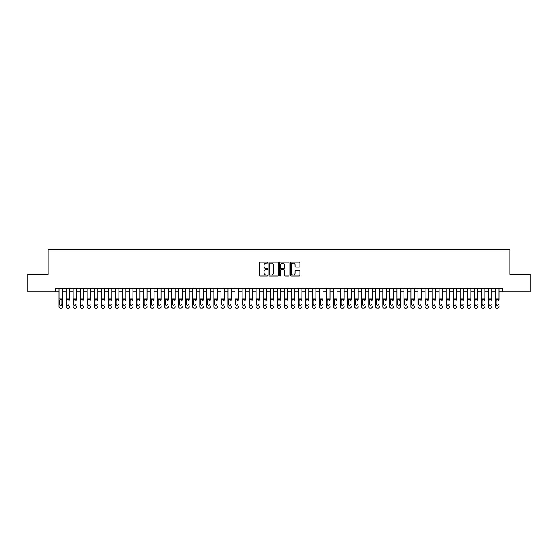 <?xml version="1.0" encoding="UTF-8"?>
<svg xmlns="http://www.w3.org/2000/svg" width="558" height="558" viewBox="0 0 558 558"><rect width="100%" height="100%" fill="white"/><g stroke="black" fill="none" stroke-linecap="round" stroke-linejoin="round"><path stroke-width="0.84" d="M267.735 262.651A0.481 0.481 0 0 0 267.254 262.169L259.916 262.169A0.691 0.691 0 0 0 259.226 262.86L259.226 275.296A0.691 0.691 0 0 0 259.916 275.987L267.254 275.987A0.481 0.481 0 0 0 267.735 275.499A0.481 0.481 0 0 0 267.254 275.017L266.305 275.017A2.211 2.211 0 0 1 264.094 272.806L264.094 271.767A2.211 2.211 0 0 1 266.305 269.556L267.254 269.556A0.481 0.481 0 0 0 267.735 269.075A0.481 0.481 0 0 0 267.254 268.593L266.305 268.593A2.211 2.211 0 0 1 264.094 266.382L264.094 265.343A2.211 2.211 0 0 1 266.305 263.132L267.254 263.132A0.481 0.481 0 0 0 267.735 262.651M299.193 267.038A0.691 0.691 0 0 0 299.883 266.347L299.883 262.86A0.691 0.691 0 0 0 299.193 262.169L291.039 262.169A0.691 0.691 0 0 0 290.348 262.86L290.348 275.296A0.691 0.691 0 0 0 291.039 275.987L299.193 275.987A0.691 0.691 0 0 0 299.883 275.296L299.883 271.076A0.691 0.691 0 0 0 299.193 270.386L295.705 270.386A0.691 0.691 0 0 0 295.015 271.076L295.015 273.169A1.848 1.848 0 0 1 293.166 275.017A1.848 1.848 0 0 1 291.318 273.169L291.318 264.98A1.848 1.848 0 0 1 293.166 263.132A1.848 1.848 0 0 1 295.015 264.98L295.015 266.347A0.691 0.691 0 0 0 295.705 267.038L299.193 267.038M55.528 291.953L27.9 291.953L27.9 274.355L48.134 274.355L48.134 249.719L509.866 249.719L509.866 274.355L530.1 274.355L530.1 291.953L502.472 291.953L502.472 288.43L55.528 288.43L55.528 291.953L59.043 291.953M278.393 262.86A0.691 0.691 0 0 0 277.703 262.169L269.549 262.169A0.691 0.691 0 0 0 268.858 262.86L268.858 275.296A0.691 0.691 0 0 0 269.549 275.987L277.703 275.987A0.691 0.691 0 0 0 278.393 275.296L278.393 262.86M280.297 262.169L288.451 262.169A0.691 0.691 0 0 1 289.142 262.86L289.142 275.296A0.691 0.691 0 0 1 288.451 275.987L284.957 275.987A0.691 0.691 0 0 1 284.266 275.296L284.266 270.253A0.691 0.691 0 0 0 283.576 269.556L281.26 269.556A0.691 0.691 0 0 0 280.569 270.253L280.569 275.499A0.481 0.481 0 0 1 280.088 275.987A0.481 0.481 0 0 1 279.607 275.499L279.607 262.86A0.691 0.691 0 0 1 280.297 262.169M62.566 291.953L66.081 291.953M69.604 291.953L73.126 291.953M76.641 291.953L80.164 291.953M83.679 291.953L87.201 291.953M90.717 291.953L94.239 291.953M97.755 291.953L101.277 291.953M104.799 291.953L108.315 291.953M111.837 291.953L115.353 291.953M118.875 291.953L122.39 291.953M125.913 291.953L129.428 291.953M132.95 291.953L136.473 291.953M139.988 291.953L143.511 291.953M147.026 291.953L150.548 291.953M154.064 291.953L157.586 291.953M161.102 291.953L164.624 291.953M168.146 291.953L171.662 291.953M175.184 291.953L178.7 291.953M182.222 291.953L185.737 291.953M189.26 291.953L192.775 291.953M196.297 291.953L199.82 291.953M203.335 291.953L206.858 291.953M210.373 291.953L213.895 291.953M217.411 291.953L220.933 291.953M224.449 291.953L227.971 291.953M231.493 291.953L235.009 291.953M238.531 291.953L242.046 291.953M245.569 291.953L249.084 291.953M252.607 291.953L256.122 291.953M259.644 291.953L263.167 291.953M266.682 291.953L270.205 291.953M273.72 291.953L277.242 291.953M280.758 291.953L284.28 291.953M287.795 291.953L291.318 291.953M294.833 291.953L298.356 291.953M301.878 291.953L305.393 291.953M308.916 291.953L312.431 291.953M315.954 291.953L319.469 291.953M322.991 291.953L326.507 291.953M330.029 291.953L333.551 291.953M337.067 291.953L340.589 291.953M344.105 291.953L347.627 291.953M351.142 291.953L354.665 291.953M358.18 291.953L361.703 291.953M365.225 291.953L368.74 291.953M372.263 291.953L375.778 291.953M379.3 291.953L382.816 291.953M386.338 291.953L389.854 291.953M393.376 291.953L396.898 291.953M400.414 291.953L403.936 291.953M407.452 291.953L410.974 291.953M414.489 291.953L418.012 291.953M421.527 291.953L425.05 291.953M428.572 291.953L432.087 291.953M435.61 291.953L439.125 291.953M442.647 291.953L446.163 291.953M449.685 291.953L453.201 291.953M456.723 291.953L460.245 291.953M463.761 291.953L467.283 291.953M470.799 291.953L474.321 291.953M477.836 291.953L481.359 291.953M484.874 291.953L488.396 291.953M491.919 291.953L495.434 291.953M498.957 291.953L502.472 291.953M270.309 263.132A0.481 0.481 0 0 0 269.828 263.62L269.828 274.536A0.481 0.481 0 0 0 270.309 275.017L271.314 275.017A2.211 2.211 0 0 0 273.525 272.806L273.525 265.343A2.211 2.211 0 0 0 271.314 263.132L270.309 263.132M284.266 265.015A1.848 1.848 0 0 0 282.418 263.167A1.848 1.848 0 0 0 280.569 265.015L280.569 267.903A0.691 0.691 0 0 0 281.26 268.593L283.576 268.593A0.691 0.691 0 0 0 284.266 267.903L284.266 265.015M59.043 300.141L59.043 306.663A1.409 1.395 -0 0 0 60.452 308.058L61.157 308.058A1.409 1.395 -0 0 0 62.566 306.663L62.566 306.886A1.409 1.395 180 0 1 61.157 308.281L61.157 308.058M61.931 304.152L61.931 300.441L61.931 304.152A1.123 1.116 180 0 1 60.808 305.268A1.123 1.116 180 0 0 61.931 304.152M59.678 304.368L59.678 304.152A1.123 1.116 180 0 0 60.808 305.268M59.678 304.152L59.804 299.925L60.808 299.311L61.805 299.925L60.808 299.311L59.678 300.357M62.566 288.43L62.566 306.663M59.043 288.43L59.043 306.886A1.409 1.395 180 0 0 60.452 308.281L61.157 308.281M62.566 299.925L61.805 299.925L61.931 300.441M66.081 288.43L66.081 306.663A1.409 1.395 -0 0 0 67.49 308.058L68.195 308.058A1.409 1.395 -0 0 0 69.604 306.663L69.604 306.886A1.409 1.395 180 0 1 68.195 308.281L68.195 308.058M69.604 300.141L69.604 288.43M68.969 304.368L68.969 304.152A1.123 1.116 180 0 1 67.846 305.268A1.123 1.116 180 0 1 66.716 304.152A1.123 1.116 180 0 0 67.846 305.268M66.716 304.368L66.716 300.357M66.841 299.925L66.716 300.441L67.846 299.311L66.081 299.925M69.604 299.925L67.846 299.311L68.969 300.441M73.126 288.43L73.126 306.663A1.409 1.395 -0 0 0 74.528 308.058L75.232 308.058A1.409 1.395 -0 0 0 76.641 306.663L76.641 306.886A1.409 1.395 180 0 1 75.232 308.281L75.232 308.058M76.641 300.141L76.641 288.43M76.007 304.368L76.007 304.152A1.123 1.116 180 0 1 74.884 305.268A1.123 1.116 180 0 1 73.754 304.152A1.123 1.116 180 0 0 74.884 305.268M73.754 304.368L73.754 300.357M73.879 299.925L73.754 300.441L74.884 299.311L73.126 299.925M76.641 299.925L74.884 299.311L76.007 300.441M80.164 288.43L80.164 306.663A1.409 1.395 -0 0 0 81.566 308.058L82.27 308.058A1.409 1.395 -0 0 0 83.679 306.663L83.679 306.886A1.409 1.395 180 0 1 82.27 308.281L82.27 308.058M83.679 300.141L83.679 288.43M83.044 304.368L83.044 304.152A1.123 1.116 180 0 1 81.921 305.268A1.123 1.116 180 0 1 80.791 304.152A1.123 1.116 180 0 0 81.921 305.268M80.791 304.368L80.791 300.357M80.917 299.925L80.791 300.441L81.921 299.311L80.164 299.925M83.679 299.925L81.921 299.311L83.044 300.441M87.201 288.43L87.201 306.663A1.409 1.395 -0 0 0 88.61 308.058L89.308 308.058A1.409 1.395 -0 0 0 90.717 306.663L90.717 306.886A1.409 1.395 180 0 1 89.308 308.281L89.308 308.058M90.717 300.141L90.717 288.43M90.082 304.368L90.082 304.152A1.123 1.116 180 0 1 88.959 305.268A1.123 1.116 180 0 1 87.836 304.152A1.123 1.116 180 0 0 88.959 305.268M87.836 304.368L87.836 300.357M87.955 299.925L87.836 300.441L88.959 299.311L87.201 299.925M90.717 299.925L88.959 299.311L90.082 300.441M67.49 308.058L68.195 308.281M67.49 308.281A1.409 1.395 180 0 1 66.081 306.886L66.081 306.663M74.528 308.058L75.232 308.281M74.528 308.281A1.409 1.395 180 0 1 73.126 306.886L73.126 306.663M81.566 308.058L82.27 308.281M81.566 308.281A1.409 1.395 180 0 1 80.164 306.886L80.164 306.663M88.61 308.058L89.308 308.281M88.61 308.281A1.409 1.395 180 0 1 87.201 306.886L87.201 306.663M94.239 288.43L94.239 306.663A1.409 1.395 -0 0 0 95.648 308.058L96.353 308.058A1.409 1.395 -0 0 0 97.755 306.663L97.755 306.886A1.409 1.395 180 0 1 96.353 308.281L96.353 308.058M97.755 300.141L97.755 288.43M97.127 304.368L97.127 304.152A1.123 1.116 180 0 1 95.997 305.268A1.123 1.116 180 0 1 94.874 304.152A1.123 1.116 180 0 0 95.997 305.268M94.874 304.368L94.874 300.357M94.999 299.925L94.874 300.441L95.997 299.311L94.239 299.925M97.755 299.925L95.997 299.311L97.127 300.441M95.648 308.058L96.353 308.281M95.648 308.281A1.409 1.395 180 0 1 94.239 306.886L94.239 306.663M101.277 288.43L101.277 306.663A1.409 1.395 -0 0 0 102.686 308.058L103.39 308.058A1.409 1.395 -0 0 0 104.799 306.663L104.799 306.886A1.409 1.395 180 0 1 103.39 308.281L103.39 308.058M104.799 300.141L104.799 288.43M104.165 304.368L104.165 304.152A1.123 1.116 180 0 1 103.035 305.268A1.123 1.116 180 0 1 101.912 304.152A1.123 1.116 180 0 0 103.035 305.268M101.912 304.368L101.912 300.357M102.037 299.925L101.912 300.441L103.035 299.311L101.277 299.925M104.799 299.925L103.035 299.311L104.165 300.441M102.686 308.058L103.39 308.281M102.686 308.281A1.409 1.395 180 0 1 101.277 306.886L101.277 306.663M108.315 288.43L108.315 306.663A1.409 1.395 -0 0 0 109.724 308.058L110.428 308.058A1.409 1.395 -0 0 0 111.837 306.663L111.837 306.886A1.409 1.395 180 0 1 110.428 308.281L110.428 308.058M111.837 300.141L111.837 288.43M111.202 304.368L111.202 304.152A1.123 1.116 180 0 1 110.072 305.268A1.123 1.116 180 0 1 108.95 304.152A1.123 1.116 180 0 0 110.072 305.268M108.95 304.368L108.95 300.357M109.075 299.925L108.95 300.441L110.072 299.311L108.315 299.925M111.837 299.925L110.072 299.311L111.202 300.441M109.724 308.058L110.428 308.281M109.724 308.281A1.409 1.395 180 0 1 108.315 306.886L108.315 306.663M115.353 288.43L115.353 306.663A1.409 1.395 -0 0 0 116.762 308.058L117.466 308.058A1.409 1.395 -0 0 0 118.875 306.663L118.875 306.886A1.409 1.395 180 0 1 117.466 308.281L117.466 308.058M118.875 300.141L118.875 288.43M118.24 304.368L118.24 304.152A1.123 1.116 180 0 1 117.11 305.268A1.123 1.116 180 0 1 115.987 304.152A1.123 1.116 180 0 0 117.11 305.268M115.987 304.368L115.987 300.357M116.113 299.925L115.987 300.441L117.11 299.311L115.353 299.925M118.875 299.925L117.11 299.311L118.24 300.441M116.762 308.058L117.466 308.281M116.762 308.281A1.409 1.395 180 0 1 115.353 306.886L115.353 306.663M122.39 288.43L122.39 306.663A1.409 1.395 -0 0 0 123.799 308.058L124.504 308.058A1.409 1.395 -0 0 0 125.913 306.663L125.913 306.886A1.409 1.395 180 0 1 124.504 308.281L124.504 308.058M125.913 300.141L125.913 288.43M125.278 304.368L125.278 304.152A1.123 1.116 180 0 1 124.155 305.268A1.123 1.116 180 0 1 123.025 304.152A1.123 1.116 180 0 0 124.155 305.268M123.025 304.368L123.025 300.357M123.151 299.925L123.025 300.441L124.155 299.311L122.39 299.925M125.913 299.925L124.155 299.311L125.278 300.441M123.799 308.058L124.504 308.281M123.799 308.281A1.409 1.395 180 0 1 122.39 306.886L122.39 306.663M129.428 288.43L129.428 306.663A1.409 1.395 -0 0 0 130.837 308.058L131.542 308.058A1.409 1.395 -0 0 0 132.95 306.663L132.95 306.886A1.409 1.395 180 0 1 131.542 308.281L131.542 308.058M132.95 300.141L132.95 288.43M132.316 304.368L132.316 304.152A1.123 1.116 180 0 1 131.193 305.268A1.123 1.116 180 0 1 130.063 304.152A1.123 1.116 180 0 0 131.193 305.268M130.063 304.368L130.063 300.357M130.188 299.925L130.063 300.441L131.193 299.311L129.428 299.925M132.95 299.925L131.193 299.311L132.316 300.441M130.837 308.058L131.542 308.281M130.837 308.281A1.409 1.395 180 0 1 129.428 306.886L129.428 306.663M136.473 288.43L136.473 306.663A1.409 1.395 -0 0 0 137.875 308.058L138.579 308.058A1.409 1.395 -0 0 0 139.988 306.663L139.988 306.886A1.409 1.395 180 0 1 138.579 308.281L138.579 308.058M139.988 300.141L139.988 288.43M139.354 304.368L139.354 304.152A1.123 1.116 180 0 1 138.231 305.268A1.123 1.116 180 0 1 137.101 304.152A1.123 1.116 180 0 0 138.231 305.268M137.101 304.368L137.101 300.357M137.226 299.925L137.101 300.441L138.231 299.311L136.473 299.925M139.988 299.925L138.231 299.311L139.354 300.441M137.875 308.058L138.579 308.281M137.875 308.281A1.409 1.395 180 0 1 136.473 306.886L136.473 306.663M143.511 288.43L143.511 306.663A1.409 1.395 -0 0 0 144.913 308.058L145.617 308.058A1.409 1.395 -0 0 0 147.026 306.663L147.026 306.886A1.409 1.395 180 0 1 145.617 308.281L145.617 308.058M147.026 300.141L147.026 288.43M146.391 304.368L146.391 304.152A1.123 1.116 180 0 1 145.268 305.268A1.123 1.116 180 0 1 144.138 304.152A1.123 1.116 180 0 0 145.268 305.268M144.138 304.368L144.138 300.357M144.264 299.925L144.138 300.441L145.268 299.311L143.511 299.925M147.026 299.925L145.268 299.311L146.391 300.441M144.913 308.058L145.617 308.281M144.913 308.281A1.409 1.395 180 0 1 143.511 306.886L143.511 306.663M150.548 288.43L150.548 306.663A1.409 1.395 -0 0 0 151.957 308.058L152.655 308.058A1.409 1.395 -0 0 0 154.064 306.663L154.064 306.886A1.409 1.395 180 0 1 152.655 308.281L152.655 308.058M154.064 300.141L154.064 288.43M153.429 304.368L153.429 304.152A1.123 1.116 180 0 1 152.306 305.268A1.123 1.116 180 0 1 151.183 304.152A1.123 1.116 180 0 0 152.306 305.268M151.183 304.368L151.183 300.357M151.302 299.925L151.183 300.441L152.306 299.311L150.548 299.925M154.064 299.925L152.306 299.311L153.429 300.441M151.957 308.058L152.655 308.281M151.957 308.281A1.409 1.395 180 0 1 150.548 306.886L150.548 306.663M157.586 288.43L157.586 306.663A1.409 1.395 -0 0 0 158.995 308.058L159.7 308.058A1.409 1.395 -0 0 0 161.102 306.663L161.102 306.886A1.409 1.395 180 0 1 159.7 308.281L159.7 308.058M161.102 300.141L161.102 288.43M160.474 304.368L160.474 304.152A1.123 1.116 180 0 1 159.344 305.268A1.123 1.116 180 0 1 158.221 304.152A1.123 1.116 180 0 0 159.344 305.268M158.221 304.368L158.221 300.357M158.346 299.925L158.221 300.441L159.344 299.311L157.586 299.925M161.102 299.925L159.344 299.311L160.474 300.441M158.995 308.058L159.7 308.281M158.995 308.281A1.409 1.395 180 0 1 157.586 306.886L157.586 306.663M164.624 288.43L164.624 306.663A1.409 1.395 -0 0 0 166.033 308.058L166.737 308.058A1.409 1.395 -0 0 0 168.146 306.663L168.146 306.886A1.409 1.395 180 0 1 166.737 308.281L166.737 308.058M168.146 300.141L168.146 288.43M167.512 304.368L167.512 304.152A1.123 1.116 180 0 1 166.382 305.268A1.123 1.116 180 0 1 165.259 304.152A1.123 1.116 180 0 0 166.382 305.268M165.259 304.368L165.259 300.357M165.384 299.925L165.259 300.441L166.382 299.311L164.624 299.925M168.146 299.925L166.382 299.311L167.512 300.441M166.033 308.058L166.737 308.281M166.033 308.281A1.409 1.395 180 0 1 164.624 306.886L164.624 306.663M171.662 288.43L171.662 306.663A1.409 1.395 -0 0 0 173.071 308.058L173.775 308.058A1.409 1.395 -0 0 0 175.184 306.663L175.184 306.886A1.409 1.395 180 0 1 173.775 308.281L173.775 308.058M175.184 300.141L175.184 288.43M174.549 304.368L174.549 304.152A1.123 1.116 180 0 1 173.419 305.268A1.123 1.116 180 0 1 172.296 304.152A1.123 1.116 180 0 0 173.419 305.268M172.296 304.368L172.296 300.357M172.422 299.925L172.296 300.441L173.419 299.311L171.662 299.925M175.184 299.925L173.419 299.311L174.549 300.441M173.071 308.058L173.775 308.281M173.071 308.281A1.409 1.395 180 0 1 171.662 306.886L171.662 306.663M178.7 288.43L178.7 306.663A1.409 1.395 -0 0 0 180.108 308.058L180.813 308.058A1.409 1.395 -0 0 0 182.222 306.663L182.222 306.886A1.409 1.395 180 0 1 180.813 308.281L180.813 308.058M182.222 300.141L182.222 288.43M181.587 304.368L181.587 304.152A1.123 1.116 180 0 1 180.457 305.268A1.123 1.116 180 0 1 179.334 304.152A1.123 1.116 180 0 0 180.457 305.268M179.334 304.368L179.334 300.357M179.46 299.925L179.334 300.441L180.457 299.311L178.7 299.925M182.222 299.925L180.457 299.311L181.587 300.441M180.108 308.058L180.813 308.281M180.108 308.281A1.409 1.395 180 0 1 178.7 306.886L178.7 306.663M185.737 288.43L185.737 306.663A1.409 1.395 -0 0 0 187.146 308.058L187.851 308.058A1.409 1.395 -0 0 0 189.26 306.663L189.26 306.886A1.409 1.395 180 0 1 187.851 308.281L187.851 308.058M189.26 300.141L189.26 288.43M188.625 304.368L188.625 304.152A1.123 1.116 180 0 1 187.502 305.268A1.123 1.116 180 0 1 186.372 304.152A1.123 1.116 180 0 0 187.502 305.268M186.372 304.368L186.372 300.357M186.498 299.925L186.372 300.441L187.502 299.311L185.737 299.925M189.26 299.925L187.502 299.311L188.625 300.441M187.146 308.058L187.851 308.281M187.146 308.281A1.409 1.395 180 0 1 185.737 306.886L185.737 306.663M192.775 288.43L192.775 306.663A1.409 1.395 -0 0 0 194.184 308.058L194.888 308.058A1.409 1.395 -0 0 0 196.297 306.663L196.297 306.886A1.409 1.395 180 0 1 194.888 308.281L194.888 308.058M196.297 300.141L196.297 288.43M195.663 304.368L195.663 304.152A1.123 1.116 180 0 1 194.54 305.268A1.123 1.116 180 0 1 193.41 304.152A1.123 1.116 180 0 0 194.54 305.268M193.41 304.368L193.41 300.357M193.535 299.925L193.41 300.441L194.54 299.311L192.775 299.925M196.297 299.925L194.54 299.311L195.663 300.441M194.184 308.058L194.888 308.281M194.184 308.281A1.409 1.395 180 0 1 192.775 306.886L192.775 306.663M199.82 288.43L199.82 306.663A1.409 1.395 -0 0 0 201.222 308.058L201.926 308.058A1.409 1.395 -0 0 0 203.335 306.663L203.335 306.886A1.409 1.395 180 0 1 201.926 308.281L201.926 308.058M203.335 300.141L203.335 288.43M202.7 304.368L202.7 304.152A1.123 1.116 180 0 1 201.578 305.268A1.123 1.116 180 0 1 200.448 304.152A1.123 1.116 180 0 0 201.578 305.268M200.448 304.368L200.448 300.357M200.573 299.925L200.448 300.441L201.578 299.311L199.82 299.925M203.335 299.925L201.578 299.311L202.7 300.441M201.222 308.058L201.926 308.281M201.222 308.281A1.409 1.395 180 0 1 199.82 306.886L199.82 306.663M206.858 288.43L206.858 306.663A1.409 1.395 -0 0 0 208.26 308.058L208.964 308.058A1.409 1.395 -0 0 0 210.373 306.663L210.373 306.886A1.409 1.395 180 0 1 208.964 308.281L208.964 308.058M210.373 300.141L210.373 288.43M209.738 304.368L209.738 304.152A1.123 1.116 180 0 1 208.615 305.268A1.123 1.116 180 0 1 207.485 304.152A1.123 1.116 180 0 0 208.615 305.268M207.485 304.368L207.485 300.357M207.611 299.925L207.485 300.441L208.615 299.311L206.858 299.925M210.373 299.925L208.615 299.311L209.738 300.441M208.26 308.058L208.964 308.281M208.26 308.281A1.409 1.395 180 0 1 206.858 306.886L206.858 306.663M213.895 288.43L213.895 306.663A1.409 1.395 -0 0 0 215.304 308.058L216.002 308.058A1.409 1.395 -0 0 0 217.411 306.663L217.411 306.886A1.409 1.395 180 0 1 216.002 308.281L216.002 308.058M217.411 300.141L217.411 288.43M216.776 304.368L216.776 304.152A1.123 1.116 180 0 1 215.653 305.268A1.123 1.116 180 0 1 214.53 304.152A1.123 1.116 180 0 0 215.653 305.268M214.53 304.368L214.53 300.357M214.649 299.925L214.53 300.441L215.653 299.311L213.895 299.925M217.411 299.925L215.653 299.311L216.776 300.441M215.304 308.058L216.002 308.281M215.304 308.281A1.409 1.395 180 0 1 213.895 306.886L213.895 306.663M220.933 288.43L220.933 306.663A1.409 1.395 -0 0 0 222.342 308.058L223.047 308.058A1.409 1.395 -0 0 0 224.449 306.663L224.449 306.886A1.409 1.395 180 0 1 223.047 308.281L223.047 308.058M224.449 300.141L224.449 288.43M223.821 304.368L223.821 304.152A1.123 1.116 180 0 1 222.691 305.268A1.123 1.116 180 0 1 221.568 304.152A1.123 1.116 180 0 0 222.691 305.268M221.568 304.368L221.568 300.357M221.693 299.925L221.568 300.441L222.691 299.311L220.933 299.925M224.449 299.925L222.691 299.311L223.821 300.441M222.342 308.058L223.047 308.281M222.342 308.281A1.409 1.395 180 0 1 220.933 306.886L220.933 306.663M227.971 288.43L227.971 306.663A1.409 1.395 -0 0 0 229.38 308.058L230.084 308.058A1.409 1.395 -0 0 0 231.493 306.663L231.493 306.886A1.409 1.395 180 0 1 230.084 308.281L230.084 308.058M231.493 300.141L231.493 288.43M230.859 304.368L230.859 304.152A1.123 1.116 180 0 1 229.729 305.268A1.123 1.116 180 0 1 228.606 304.152A1.123 1.116 180 0 0 229.729 305.268M228.606 304.368L228.606 300.357M228.731 299.925L228.606 300.441L229.729 299.311L227.971 299.925M231.493 299.925L229.729 299.311L230.859 300.441M229.38 308.058L230.084 308.281M229.38 308.281A1.409 1.395 180 0 1 227.971 306.886L227.971 306.663M235.009 288.43L235.009 306.663A1.409 1.395 -0 0 0 236.418 308.058L237.122 308.058A1.409 1.395 -0 0 0 238.531 306.663L238.531 306.886A1.409 1.395 180 0 1 237.122 308.281L237.122 308.058M238.531 300.141L238.531 288.43M237.896 304.368L237.896 304.152A1.123 1.116 180 0 1 236.766 305.268A1.123 1.116 180 0 1 235.643 304.152A1.123 1.116 180 0 0 236.766 305.268M235.643 304.368L235.643 300.357M235.769 299.925L235.643 300.441L236.766 299.311L235.009 299.925M238.531 299.925L236.766 299.311L237.896 300.441M236.418 308.058L237.122 308.281M236.418 308.281A1.409 1.395 180 0 1 235.009 306.886L235.009 306.663M242.046 288.43L242.046 306.663A1.409 1.395 -0 0 0 243.455 308.058L244.16 308.058A1.409 1.395 -0 0 0 245.569 306.663L245.569 306.886A1.409 1.395 180 0 1 244.16 308.281L244.16 308.058M245.569 300.141L245.569 288.43M244.934 304.368L244.934 304.152A1.123 1.116 180 0 1 243.804 305.268A1.123 1.116 180 0 1 242.681 304.152A1.123 1.116 180 0 0 243.804 305.268M242.681 304.368L242.681 300.357M242.807 299.925L242.681 300.441L243.804 299.311L242.046 299.925M245.569 299.925L243.804 299.311L244.934 300.441M243.455 308.058L244.16 308.281M243.455 308.281A1.409 1.395 180 0 1 242.046 306.886L242.046 306.663M249.084 288.43L249.084 306.663A1.409 1.395 -0 0 0 250.493 308.058L251.198 308.058A1.409 1.395 -0 0 0 252.607 306.663L252.607 306.886A1.409 1.395 180 0 1 251.198 308.281L251.198 308.058M252.607 300.141L252.607 288.43M251.972 304.368L251.972 304.152A1.123 1.116 180 0 1 250.849 305.268A1.123 1.116 180 0 1 249.719 304.152A1.123 1.116 180 0 0 250.849 305.268M249.719 304.368L249.719 300.357M249.844 299.925L249.719 300.441L250.849 299.311L249.084 299.925M252.607 299.925L250.849 299.311L251.972 300.441M250.493 308.058L251.198 308.281M250.493 308.281A1.409 1.395 180 0 1 249.084 306.886L249.084 306.663M256.122 288.43L256.122 306.663A1.409 1.395 -0 0 0 257.531 308.058L258.235 308.058A1.409 1.395 -0 0 0 259.644 306.663L259.644 306.886A1.409 1.395 180 0 1 258.235 308.281L258.235 308.058M259.644 300.141L259.644 288.43M259.01 304.368L259.01 304.152A1.123 1.116 180 0 1 257.887 305.268A1.123 1.116 180 0 1 256.757 304.152A1.123 1.116 180 0 0 257.887 305.268M256.757 304.368L256.757 300.357M256.882 299.925L256.757 300.441L257.887 299.311L256.122 299.925M259.644 299.925L257.887 299.311L259.01 300.441M257.531 308.058L258.235 308.281M257.531 308.281A1.409 1.395 180 0 1 256.122 306.886L256.122 306.663M263.167 288.43L263.167 306.663A1.409 1.395 -0 0 0 264.569 308.058L265.273 308.058A1.409 1.395 -0 0 0 266.682 306.663L266.682 306.886A1.409 1.395 180 0 1 265.273 308.281L265.273 308.058M266.682 300.141L266.682 288.43M266.047 304.368L266.047 304.152A1.123 1.116 180 0 1 264.924 305.268A1.123 1.116 180 0 1 263.794 304.152A1.123 1.116 180 0 0 264.924 305.268M263.794 304.368L263.794 300.357M263.92 299.925L263.794 300.441L264.924 299.311L263.167 299.925M266.682 299.925L264.924 299.311L266.047 300.441M264.569 308.058L265.273 308.281M264.569 308.281A1.409 1.395 180 0 1 263.167 306.886L263.167 306.663M270.205 288.43L270.205 306.663A1.409 1.395 -0 0 0 271.606 308.058L272.311 308.058A1.409 1.395 -0 0 0 273.72 306.663L273.72 306.886A1.409 1.395 180 0 1 272.311 308.281L272.311 308.058M273.72 300.141L273.72 288.43M273.085 304.368L273.085 304.152A1.123 1.116 180 0 1 271.962 305.268A1.123 1.116 180 0 1 270.832 304.152A1.123 1.116 180 0 0 271.962 305.268M270.832 304.368L270.832 300.357M270.958 299.925L270.832 300.441L271.962 299.311L270.205 299.925M273.72 299.925L271.962 299.311L273.085 300.441M271.606 308.058L272.311 308.281M271.606 308.281A1.409 1.395 180 0 1 270.205 306.886L270.205 306.663M277.242 288.43L277.242 306.663A1.409 1.395 -0 0 0 278.651 308.058L279.349 308.058A1.409 1.395 -0 0 0 280.758 306.663L280.758 306.886A1.409 1.395 180 0 1 279.349 308.281L279.349 308.058M280.758 300.141L280.758 288.43M280.123 304.368L280.123 304.152A1.123 1.116 180 0 1 279 305.268A1.123 1.116 180 0 1 277.877 304.152A1.123 1.116 180 0 0 279 305.268M277.877 304.368L277.877 300.357M277.996 299.925L277.877 300.441L279 299.311L277.242 299.925M280.758 299.925L279 299.311L280.123 300.441M278.651 308.058L279.349 308.281M278.651 308.281A1.409 1.395 180 0 1 277.242 306.886L277.242 306.663M284.28 288.43L284.28 306.663A1.409 1.395 -0 0 0 285.689 308.058L286.394 308.058A1.409 1.395 -0 0 0 287.795 306.663L287.795 306.886A1.409 1.395 180 0 1 286.394 308.281L286.394 308.058M287.795 300.141L287.795 288.43M287.168 304.368L287.168 304.152A1.123 1.116 180 0 1 286.038 305.268A1.123 1.116 180 0 1 284.915 304.152A1.123 1.116 180 0 0 286.038 305.268M284.915 304.368L284.915 300.357M285.04 299.925L284.915 300.441L286.038 299.311L284.28 299.925M287.795 299.925L286.038 299.311L287.168 300.441M285.689 308.058L286.394 308.281M285.689 308.281A1.409 1.395 180 0 1 284.28 306.886L284.28 306.663M291.318 288.43L291.318 306.663A1.409 1.395 -0 0 0 292.727 308.058L293.431 308.058A1.409 1.395 -0 0 0 294.833 306.663L294.833 306.886A1.409 1.395 180 0 1 293.431 308.281L293.431 308.058M294.833 300.141L294.833 288.43M294.206 304.368L294.206 304.152A1.123 1.116 180 0 1 293.076 305.268A1.123 1.116 180 0 1 291.953 304.152A1.123 1.116 180 0 0 293.076 305.268M291.953 304.368L291.953 300.357M292.078 299.925L291.953 300.441L293.076 299.311L291.318 299.925M294.833 299.925L293.076 299.311L294.206 300.441M292.727 308.058L293.431 308.281M292.727 308.281A1.409 1.395 180 0 1 291.318 306.886L291.318 306.663M298.356 288.43L298.356 306.663A1.409 1.395 -0 0 0 299.765 308.058L300.469 308.058A1.409 1.395 -0 0 0 301.878 306.663L301.878 306.886A1.409 1.395 180 0 1 300.469 308.281L300.469 308.058M301.878 300.141L301.878 288.43M301.243 304.368L301.243 304.152A1.123 1.116 180 0 1 300.113 305.268A1.123 1.116 180 0 1 298.99 304.152A1.123 1.116 180 0 0 300.113 305.268M298.99 304.368L298.99 300.357M299.116 299.925L298.99 300.441L300.113 299.311L298.356 299.925M301.878 299.925L300.113 299.311L301.243 300.441M299.765 308.058L300.469 308.281M299.765 308.281A1.409 1.395 180 0 1 298.356 306.886L298.356 306.663M305.393 288.43L305.393 306.663A1.409 1.395 -0 0 0 306.802 308.058L307.507 308.058A1.409 1.395 -0 0 0 308.916 306.663L308.916 306.886A1.409 1.395 180 0 1 307.507 308.281L307.507 308.058M308.916 300.141L308.916 288.43M308.281 304.368L308.281 304.152A1.123 1.116 180 0 1 307.151 305.268A1.123 1.116 180 0 1 306.028 304.152A1.123 1.116 180 0 0 307.151 305.268M306.028 304.368L306.028 300.357M306.154 299.925L306.028 300.441L307.151 299.311L305.393 299.925M308.916 299.925L307.151 299.311L308.281 300.441M306.802 308.058L307.507 308.281M306.802 308.281A1.409 1.395 180 0 1 305.393 306.886L305.393 306.663M312.431 288.43L312.431 306.663A1.409 1.395 -0 0 0 313.84 308.058L314.545 308.058A1.409 1.395 -0 0 0 315.954 306.663L315.954 306.886A1.409 1.395 180 0 1 314.545 308.281L314.545 308.058M315.954 300.141L315.954 288.43M315.319 304.368L315.319 304.152A1.123 1.116 180 0 1 314.196 305.268A1.123 1.116 180 0 1 313.066 304.152A1.123 1.116 180 0 0 314.196 305.268M313.066 304.368L313.066 300.357M313.191 299.925L313.066 300.441L314.196 299.311L312.431 299.925M315.954 299.925L314.196 299.311L315.319 300.441M313.84 308.058L314.545 308.281M313.84 308.281A1.409 1.395 180 0 1 312.431 306.886L312.431 306.663M319.469 288.43L319.469 306.663A1.409 1.395 -0 0 0 320.878 308.058L321.582 308.058A1.409 1.395 -0 0 0 322.991 306.663L322.991 306.886A1.409 1.395 180 0 1 321.582 308.281L321.582 308.058M322.991 300.141L322.991 288.43M322.357 304.368L322.357 304.152A1.123 1.116 180 0 1 321.234 305.268A1.123 1.116 180 0 1 320.104 304.152A1.123 1.116 180 0 0 321.234 305.268M320.104 304.368L320.104 300.357M320.229 299.925L320.104 300.441L321.234 299.311L319.469 299.925M322.991 299.925L321.234 299.311L322.357 300.441M320.878 308.058L321.582 308.281M320.878 308.281A1.409 1.395 180 0 1 319.469 306.886L319.469 306.663M326.507 288.43L326.507 306.663A1.409 1.395 -0 0 0 327.916 308.058L328.62 308.058A1.409 1.395 -0 0 0 330.029 306.663L330.029 306.886A1.409 1.395 180 0 1 328.62 308.281L328.62 308.058M330.029 300.141L330.029 288.43M329.394 304.368L329.394 304.152A1.123 1.116 180 0 1 328.271 305.268A1.123 1.116 180 0 1 327.141 304.152A1.123 1.116 180 0 0 328.271 305.268M327.141 304.368L327.141 300.357M327.267 299.925L327.141 300.441L328.271 299.311L326.507 299.925M330.029 299.925L328.271 299.311L329.394 300.441M327.916 308.058L328.62 308.281M327.916 308.281A1.409 1.395 180 0 1 326.507 306.886L326.507 306.663M333.551 288.43L333.551 306.663A1.409 1.395 -0 0 0 334.953 308.058L335.658 308.058A1.409 1.395 -0 0 0 337.067 306.663L337.067 306.886A1.409 1.395 180 0 1 335.658 308.281L335.658 308.058M337.067 300.141L337.067 288.43M336.432 304.368L336.432 304.152A1.123 1.116 180 0 1 335.309 305.268A1.123 1.116 180 0 1 334.179 304.152A1.123 1.116 180 0 0 335.309 305.268M334.179 304.368L334.179 300.357M334.305 299.925L334.179 300.441L335.309 299.311L333.551 299.925M337.067 299.925L335.309 299.311L336.432 300.441M334.953 308.058L335.658 308.281M334.953 308.281A1.409 1.395 180 0 1 333.551 306.886L333.551 306.663M340.589 288.43L340.589 306.663A1.409 1.395 -0 0 0 341.998 308.058L342.696 308.058A1.409 1.395 -0 0 0 344.105 306.663L344.105 306.886A1.409 1.395 180 0 1 342.696 308.281L342.696 308.058M344.105 300.141L344.105 288.43M343.47 304.368L343.47 304.152A1.123 1.116 180 0 1 342.347 305.268A1.123 1.116 180 0 1 341.224 304.152A1.123 1.116 180 0 0 342.347 305.268M341.224 304.368L341.224 300.357M341.343 299.925L341.224 300.441L342.347 299.311L340.589 299.925M344.105 299.925L342.347 299.311L343.47 300.441M341.998 308.058L342.696 308.281M341.998 308.281A1.409 1.395 180 0 1 340.589 306.886L340.589 306.663M347.627 288.43L347.627 306.663A1.409 1.395 -0 0 0 349.036 308.058L349.74 308.058A1.409 1.395 -0 0 0 351.142 306.663L351.142 306.886A1.409 1.395 180 0 1 349.74 308.281L349.74 308.058M351.142 300.141L351.142 288.43M350.515 304.368L350.515 304.152A1.123 1.116 180 0 1 349.385 305.268A1.123 1.116 180 0 1 348.262 304.152A1.123 1.116 180 0 0 349.385 305.268M348.262 304.368L348.262 300.357M348.387 299.925L348.262 300.441L349.385 299.311L347.627 299.925M351.142 299.925L349.385 299.311L350.515 300.441M349.036 308.058L349.74 308.281M349.036 308.281A1.409 1.395 180 0 1 347.627 306.886L347.627 306.663M354.665 288.43L354.665 306.663A1.409 1.395 -0 0 0 356.074 308.058L356.778 308.058A1.409 1.395 -0 0 0 358.18 306.663L358.18 306.886A1.409 1.395 180 0 1 356.778 308.281L356.778 308.058M358.18 300.141L358.18 288.43M357.552 304.368L357.552 304.152A1.123 1.116 180 0 1 356.423 305.268A1.123 1.116 180 0 1 355.3 304.152A1.123 1.116 180 0 0 356.423 305.268M355.3 304.368L355.3 300.357M355.425 299.925L355.3 300.441L356.423 299.311L354.665 299.925M358.18 299.925L356.423 299.311L357.552 300.441M356.074 308.058L356.778 308.281M356.074 308.281A1.409 1.395 180 0 1 354.665 306.886L354.665 306.663M361.703 288.43L361.703 306.663A1.409 1.395 -0 0 0 363.112 308.058L363.816 308.058A1.409 1.395 -0 0 0 365.225 306.663L365.225 306.886A1.409 1.395 180 0 1 363.816 308.281L363.816 308.058M365.225 300.141L365.225 288.43M364.59 304.368L364.59 304.152A1.123 1.116 180 0 1 363.46 305.268A1.123 1.116 180 0 1 362.337 304.152A1.123 1.116 180 0 0 363.46 305.268M362.337 304.368L362.337 300.357M362.463 299.925L362.337 300.441L363.46 299.311L361.703 299.925M365.225 299.925L363.46 299.311L364.59 300.441M363.112 308.058L363.816 308.281M363.112 308.281A1.409 1.395 180 0 1 361.703 306.886L361.703 306.663M368.74 288.43L368.74 306.663A1.409 1.395 -0 0 0 370.149 308.058L370.854 308.058A1.409 1.395 -0 0 0 372.263 306.663L372.263 306.886A1.409 1.395 180 0 1 370.854 308.281L370.854 308.058M372.263 300.141L372.263 288.43M371.628 304.368L371.628 304.152A1.123 1.116 180 0 1 370.498 305.268A1.123 1.116 180 0 1 369.375 304.152A1.123 1.116 180 0 0 370.498 305.268M369.375 304.368L369.375 300.357M369.501 299.925L369.375 300.441L370.498 299.311L368.74 299.925M372.263 299.925L370.498 299.311L371.628 300.441M370.149 308.058L370.854 308.281M370.149 308.281A1.409 1.395 180 0 1 368.74 306.886L368.74 306.663M375.778 288.43L375.778 306.663A1.409 1.395 -0 0 0 377.187 308.058L377.892 308.058A1.409 1.395 -0 0 0 379.3 306.663L379.3 306.886A1.409 1.395 180 0 1 377.892 308.281L377.892 308.058M379.3 300.141L379.3 288.43M378.666 304.368L378.666 304.152A1.123 1.116 180 0 1 377.543 305.268A1.123 1.116 180 0 1 376.413 304.152A1.123 1.116 180 0 0 377.543 305.268M376.413 304.368L376.413 300.357M376.538 299.925L376.413 300.441L377.543 299.311L375.778 299.925M379.3 299.925L377.543 299.311L378.666 300.441M377.187 308.058L377.892 308.281M377.187 308.281A1.409 1.395 180 0 1 375.778 306.886L375.778 306.663M382.816 288.43L382.816 306.663A1.409 1.395 -0 0 0 384.225 308.058L384.929 308.058A1.409 1.395 -0 0 0 386.338 306.663L386.338 306.886A1.409 1.395 180 0 1 384.929 308.281L384.929 308.058M386.338 300.141L386.338 288.43M385.704 304.368L385.704 304.152A1.123 1.116 180 0 1 384.581 305.268A1.123 1.116 180 0 1 383.451 304.152A1.123 1.116 180 0 0 384.581 305.268M383.451 304.368L383.451 300.357M383.576 299.925L383.451 300.441L384.581 299.311L382.816 299.925M386.338 299.925L384.581 299.311L385.704 300.441M384.225 308.058L384.929 308.281M384.225 308.281A1.409 1.395 180 0 1 382.816 306.886L382.816 306.663M389.854 288.43L389.854 306.663A1.409 1.395 -0 0 0 391.263 308.058L391.967 308.058A1.409 1.395 -0 0 0 393.376 306.663L393.376 306.886A1.409 1.395 180 0 1 391.967 308.281L391.967 308.058M393.376 300.141L393.376 288.43M392.741 304.368L392.741 304.152A1.123 1.116 180 0 1 391.618 305.268A1.123 1.116 180 0 1 390.488 304.152A1.123 1.116 180 0 0 391.618 305.268M390.488 304.368L390.488 300.357M390.614 299.925L390.488 300.441L391.618 299.311L389.854 299.925M393.376 299.925L391.618 299.311L392.741 300.441M391.263 308.058L391.967 308.281M391.263 308.281A1.409 1.395 180 0 1 389.854 306.886L389.854 306.663M400.414 300.141L400.414 306.886A1.409 1.395 180 0 1 399.005 308.281L399.005 308.058A1.409 1.395 -0 0 0 400.414 306.663L400.414 288.43M399.779 304.368L399.779 304.152A1.123 1.116 180 0 1 398.656 305.268A1.123 1.116 180 0 1 397.526 304.152A1.123 1.116 180 0 0 398.656 305.268M397.526 304.368L397.526 300.357M397.652 299.925L397.526 300.441L398.656 299.311L396.898 299.925L396.898 306.663A1.409 1.395 -0 0 0 398.3 308.058L399.005 308.058M400.414 299.925L398.656 299.311L399.779 300.441M396.898 288.43L396.898 299.925M398.3 308.058L399.005 308.281M398.3 308.281A1.409 1.395 180 0 1 396.898 306.886L396.898 306.886M403.936 288.43L403.936 306.663A1.409 1.395 -0 0 0 405.345 308.058L406.043 308.058A1.409 1.395 -0 0 0 407.452 306.663L407.452 306.886A1.409 1.395 180 0 1 406.043 308.281L406.043 308.058M407.452 300.141L407.452 288.43M406.817 304.368L406.817 304.152A1.123 1.116 180 0 1 405.694 305.268A1.123 1.116 180 0 1 404.571 304.152A1.123 1.116 180 0 0 405.694 305.268M404.571 304.368L404.571 300.357M404.69 299.925L404.571 300.441L405.694 299.311L403.936 299.925M407.452 299.925L405.694 299.311L406.817 300.441M405.345 308.058L406.043 308.281M405.345 308.281A1.409 1.395 180 0 1 403.936 306.886L403.936 306.663M410.974 288.43L410.974 306.663A1.409 1.395 -0 0 0 412.383 308.058L413.087 308.058A1.409 1.395 -0 0 0 414.489 306.663L414.489 306.886A1.409 1.395 180 0 1 413.087 308.281L413.087 308.058M414.489 300.141L414.489 288.43M413.862 304.368L413.862 304.152A1.123 1.116 180 0 1 412.732 305.268A1.123 1.116 180 0 1 411.609 304.152A1.123 1.116 180 0 0 412.732 305.268M411.609 304.368L411.609 300.357M411.734 299.925L411.609 300.441L412.732 299.311L410.974 299.925M414.489 299.925L412.732 299.311L413.862 300.441M412.383 308.058L413.087 308.281M412.383 308.281A1.409 1.395 180 0 1 410.974 306.886L410.974 306.663M418.012 288.43L418.012 306.663A1.409 1.395 -0 0 0 419.421 308.058L420.125 308.058A1.409 1.395 -0 0 0 421.527 306.663L421.527 306.886A1.409 1.395 180 0 1 420.125 308.281L420.125 308.058M421.527 300.141L421.527 288.43M420.899 304.368L420.899 304.152A1.123 1.116 180 0 1 419.769 305.268A1.123 1.116 180 0 1 418.646 304.152A1.123 1.116 180 0 0 419.769 305.268M418.646 304.368L418.646 300.357M418.772 299.925L418.646 300.441L419.769 299.311L418.012 299.925M421.527 299.925L419.769 299.311L420.899 300.441M419.421 308.058L420.125 308.281M419.421 308.281A1.409 1.395 180 0 1 418.012 306.886L418.012 306.663M425.05 288.43L425.05 306.663A1.409 1.395 -0 0 0 426.458 308.058L427.163 308.058A1.409 1.395 -0 0 0 428.572 306.663L428.572 306.886A1.409 1.395 180 0 1 427.163 308.281L427.163 308.058M428.572 300.141L428.572 288.43M427.937 304.368L427.937 304.152A1.123 1.116 180 0 1 426.807 305.268A1.123 1.116 180 0 1 425.684 304.152A1.123 1.116 180 0 0 426.807 305.268M425.684 304.368L425.684 300.357M425.81 299.925L425.684 300.441L426.807 299.311L425.05 299.925M428.572 299.925L426.807 299.311L427.937 300.441M426.458 308.058L427.163 308.281M426.458 308.281A1.409 1.395 180 0 1 425.05 306.886L425.05 306.663M432.087 288.43L432.087 306.663A1.409 1.395 -0 0 0 433.496 308.058L434.201 308.058A1.409 1.395 -0 0 0 435.61 306.663L435.61 306.886A1.409 1.395 180 0 1 434.201 308.281L434.201 308.058M435.61 300.141L435.61 288.43M434.975 304.368L434.975 304.152A1.123 1.116 180 0 1 433.845 305.268A1.123 1.116 180 0 1 432.722 304.152A1.123 1.116 180 0 0 433.845 305.268M432.722 304.368L432.722 300.357M432.848 299.925L432.722 300.441L433.845 299.311L432.087 299.925M435.61 299.925L433.845 299.311L434.975 300.441M433.496 308.058L434.201 308.281M433.496 308.281A1.409 1.395 180 0 1 432.087 306.886L432.087 306.663M439.125 288.43L439.125 306.663A1.409 1.395 -0 0 0 440.534 308.058L441.239 308.058A1.409 1.395 -0 0 0 442.647 306.663L442.647 306.886A1.409 1.395 180 0 1 441.239 308.281L441.239 308.058M442.647 300.141L442.647 288.43M442.013 304.368L442.013 304.152A1.123 1.116 180 0 1 440.89 305.268A1.123 1.116 180 0 1 439.76 304.152A1.123 1.116 180 0 0 440.89 305.268M439.76 304.368L439.76 300.357M439.885 299.925L439.76 300.441L440.89 299.311L439.125 299.925M442.647 299.925L440.89 299.311L442.013 300.441M440.534 308.058L441.239 308.281M440.534 308.281A1.409 1.395 180 0 1 439.125 306.886L439.125 306.663M446.163 288.43L446.163 306.663A1.409 1.395 -0 0 0 447.572 308.058L448.276 308.058A1.409 1.395 -0 0 0 449.685 306.663L449.685 306.886A1.409 1.395 180 0 1 448.276 308.281L448.276 308.058M449.685 300.141L449.685 288.43M449.05 304.368L449.05 304.152A1.123 1.116 180 0 1 447.928 305.268A1.123 1.116 180 0 1 446.798 304.152A1.123 1.116 180 0 0 447.928 305.268M446.798 304.368L446.798 300.357M446.923 299.925L446.798 300.441L447.928 299.311L446.163 299.925M449.685 299.925L447.928 299.311L449.05 300.441M447.572 308.058L448.276 308.281M447.572 308.281A1.409 1.395 180 0 1 446.163 306.886L446.163 306.663M453.201 288.43L453.201 306.663A1.409 1.395 -0 0 0 454.61 308.058L455.314 308.058A1.409 1.395 -0 0 0 456.723 306.663L456.723 306.886A1.409 1.395 180 0 1 455.314 308.281L455.314 308.058M456.723 300.141L456.723 288.43M456.088 304.368L456.088 304.152A1.123 1.116 180 0 1 454.965 305.268A1.123 1.116 180 0 1 453.835 304.152A1.123 1.116 180 0 0 454.965 305.268M453.835 304.368L453.835 300.357M453.961 299.925L453.835 300.441L454.965 299.311L453.201 299.925M456.723 299.925L454.965 299.311L456.088 300.441M454.61 308.058L455.314 308.281M454.61 308.281A1.409 1.395 180 0 1 453.201 306.886L453.201 306.663M460.245 288.43L460.245 306.663A1.409 1.395 -0 0 0 461.647 308.058L462.352 308.058A1.409 1.395 -0 0 0 463.761 306.663L463.761 306.886A1.409 1.395 180 0 1 462.352 308.281L462.352 308.058M463.761 300.141L463.761 288.43M463.126 304.368L463.126 304.152A1.123 1.116 180 0 1 462.003 305.268A1.123 1.116 180 0 1 460.873 304.152A1.123 1.116 180 0 0 462.003 305.268M460.873 304.368L460.873 300.357M460.999 299.925L460.873 300.441L462.003 299.311L460.245 299.925M463.761 299.925L462.003 299.311L463.126 300.441M461.647 308.058L462.352 308.281M461.647 308.281A1.409 1.395 180 0 1 460.245 306.886L460.245 306.663M467.283 288.43L467.283 306.663A1.409 1.395 -0 0 0 468.692 308.058L469.39 308.058A1.409 1.395 -0 0 0 470.799 306.663L470.799 306.886A1.409 1.395 180 0 1 469.39 308.281L469.39 308.058M470.799 300.141L470.799 288.43M470.164 304.368L470.164 304.152A1.123 1.116 180 0 1 469.041 305.268A1.123 1.116 180 0 1 467.918 304.152A1.123 1.116 180 0 0 469.041 305.268M467.918 304.368L467.918 300.357M468.036 299.925L467.918 300.441L469.041 299.311L467.283 299.925M470.799 299.925L469.041 299.311L470.164 300.441M468.692 308.058L469.39 308.281M468.692 308.281A1.409 1.395 180 0 1 467.283 306.886L467.283 306.663M474.321 288.43L474.321 306.663A1.409 1.395 -0 0 0 475.73 308.058L476.434 308.058A1.409 1.395 -0 0 0 477.836 306.663L477.836 306.886A1.409 1.395 180 0 1 476.434 308.281L476.434 308.058M477.836 300.141L477.836 288.43M477.209 304.368L477.209 304.152A1.123 1.116 180 0 1 476.079 305.268A1.123 1.116 180 0 1 474.956 304.152A1.123 1.116 180 0 0 476.079 305.268M474.956 304.368L474.956 300.357M475.074 299.925L474.956 300.441L476.079 299.311L474.321 299.925M477.836 299.925L476.079 299.311L477.209 300.441M475.73 308.058L476.434 308.281M475.73 308.281A1.409 1.395 180 0 1 474.321 306.886L474.321 306.663M481.359 288.43L481.359 306.663A1.409 1.395 -0 0 0 482.768 308.058L483.472 308.058A1.409 1.395 -0 0 0 484.874 306.663L484.874 306.886A1.409 1.395 180 0 1 483.472 308.281L483.472 308.058M484.874 300.141L484.874 288.43M484.246 304.368L484.246 304.152A1.123 1.116 180 0 1 483.116 305.268A1.123 1.116 180 0 1 481.993 304.152A1.123 1.116 180 0 0 483.116 305.268M481.993 304.368L481.993 300.357M482.119 299.925L481.993 300.441L483.116 299.311L481.359 299.925M484.874 299.925L483.116 299.311L484.246 300.441M482.768 308.058L483.472 308.281M482.768 308.281A1.409 1.395 180 0 1 481.359 306.886L481.359 306.663M488.396 288.43L488.396 306.663A1.409 1.395 -0 0 0 489.805 308.058L490.51 308.058A1.409 1.395 -0 0 0 491.919 306.663L491.919 306.886A1.409 1.395 180 0 1 490.51 308.281L490.51 308.058M491.919 300.141L491.919 288.43M491.284 304.368L491.284 304.152A1.123 1.116 180 0 1 490.154 305.268A1.123 1.116 180 0 1 489.031 304.152A1.123 1.116 180 0 0 490.154 305.268M489.031 304.368L489.031 300.357M489.157 299.925L489.031 300.441L490.154 299.311L488.396 299.925M491.919 299.925L490.154 299.311L491.284 300.441M489.805 308.058L490.51 308.281M489.805 308.281A1.409 1.395 180 0 1 488.396 306.886L488.396 306.663M495.434 288.43L495.434 306.663A1.409 1.395 -0 0 0 496.843 308.058L497.548 308.058A1.409 1.395 -0 0 0 498.957 306.663L498.957 306.886A1.409 1.395 180 0 1 497.548 308.281L497.548 308.058M498.957 300.141L498.957 288.43M498.322 304.368L498.322 304.152A1.123 1.116 180 0 1 497.192 305.268A1.123 1.116 180 0 1 496.069 304.152A1.123 1.116 180 0 0 497.192 305.268M496.069 304.368L496.069 300.357M496.195 299.925L496.069 300.441L497.192 299.311L495.434 299.925M498.957 299.925L497.192 299.311L498.322 300.441M496.843 308.058L497.548 308.281M496.843 308.281A1.409 1.395 180 0 1 495.434 306.886L495.434 306.663M59.043 299.925L59.804 299.925M59.043 298.105L62.566 298.105M59.043 288.479L62.566 288.479M66.081 298.105L69.604 298.105M66.081 288.479L69.604 288.479M73.126 298.105L76.641 298.105M73.126 288.479L76.641 288.479M80.164 298.105L83.679 298.105M80.164 288.479L83.679 288.479M87.201 298.105L90.717 298.105M87.201 288.479L90.717 288.479M94.239 298.105L97.755 298.105M94.239 288.479L97.755 288.479M101.277 298.105L104.799 298.105M101.277 288.479L104.799 288.479M108.315 298.105L111.837 298.105M108.315 288.479L111.837 288.479M115.353 298.105L118.875 298.105M115.353 288.479L118.875 288.479M122.39 298.105L125.913 298.105M122.39 288.479L125.913 288.479M129.428 298.105L132.95 298.105M129.428 288.479L132.95 288.479M136.473 298.105L139.988 298.105M136.473 288.479L139.988 288.479M143.511 298.105L147.026 298.105M143.511 288.479L147.026 288.479M150.548 298.105L154.064 298.105M150.548 288.479L154.064 288.479M157.586 298.105L161.102 298.105M157.586 288.479L161.102 288.479M164.624 298.105L168.146 298.105M164.624 288.479L168.146 288.479M171.662 298.105L175.184 298.105M171.662 288.479L175.184 288.479M178.7 298.105L182.222 298.105M178.7 288.479L182.222 288.479M185.737 298.105L189.26 298.105M185.737 288.479L189.26 288.479M192.775 298.105L196.297 298.105M192.775 288.479L196.297 288.479M199.82 298.105L203.335 298.105M199.82 288.479L203.335 288.479M206.858 298.105L210.373 298.105M206.858 288.479L210.373 288.479M213.895 298.105L217.411 298.105M213.895 288.479L217.411 288.479M220.933 298.105L224.449 298.105M220.933 288.479L224.449 288.479M227.971 298.105L231.493 298.105M227.971 288.479L231.493 288.479M235.009 298.105L238.531 298.105M235.009 288.479L238.531 288.479M242.046 298.105L245.569 298.105M242.046 288.479L245.569 288.479M249.084 298.105L252.607 298.105M249.084 288.479L252.607 288.479M256.122 298.105L259.644 298.105M256.122 288.479L259.644 288.479M263.167 298.105L266.682 298.105M263.167 288.479L266.682 288.479M270.205 298.105L273.72 298.105M270.205 288.479L273.72 288.479M277.242 298.105L280.758 298.105M277.242 288.479L280.758 288.479M284.28 298.105L287.795 298.105M284.28 288.479L287.795 288.479M291.318 298.105L294.833 298.105M291.318 288.479L294.833 288.479M298.356 298.105L301.878 298.105M298.356 288.479L301.878 288.479M305.393 298.105L308.916 298.105M305.393 288.479L308.916 288.479M312.431 298.105L315.954 298.105M312.431 288.479L315.954 288.479M319.469 298.105L322.991 298.105M319.469 288.479L322.991 288.479M326.507 298.105L330.029 298.105M326.507 288.479L330.029 288.479M333.551 298.105L337.067 298.105M333.551 288.479L337.067 288.479M340.589 298.105L344.105 298.105M340.589 288.479L344.105 288.479M347.627 298.105L351.142 298.105M347.627 288.479L351.142 288.479M354.665 298.105L358.18 298.105M354.665 288.479L358.18 288.479M361.703 298.105L365.225 298.105M361.703 288.479L365.225 288.479M368.74 298.105L372.263 298.105M368.74 288.479L372.263 288.479M375.778 298.105L379.3 298.105M375.778 288.479L379.3 288.479M382.816 298.105L386.338 298.105M382.816 288.479L386.338 288.479M389.854 298.105L393.376 298.105M389.854 288.479L393.376 288.479M396.898 298.105L400.414 298.105M396.898 288.479L400.414 288.479M403.936 298.105L407.452 298.105M403.936 288.479L407.452 288.479M410.974 298.105L414.489 298.105M410.974 288.479L414.489 288.479M418.012 298.105L421.527 298.105M418.012 288.479L421.527 288.479M425.05 298.105L428.572 298.105M425.05 288.479L428.572 288.479M432.087 298.105L435.61 298.105M432.087 288.479L435.61 288.479M439.125 298.105L442.647 298.105M439.125 288.479L442.647 288.479M446.163 298.105L449.685 298.105M446.163 288.479L449.685 288.479M453.201 298.105L456.723 298.105M453.201 288.479L456.723 288.479M460.245 298.105L463.761 298.105M460.245 288.479L463.761 288.479M467.283 298.105L470.799 298.105M467.283 288.479L470.799 288.479M474.321 298.105L477.836 298.105M474.321 288.479L477.836 288.479M481.359 298.105L484.874 298.105M481.359 288.479L484.874 288.479M488.396 298.105L491.919 298.105M488.396 288.479L491.919 288.479M495.434 298.105L498.957 298.105M495.434 288.479L498.957 288.479"/></g></svg>
